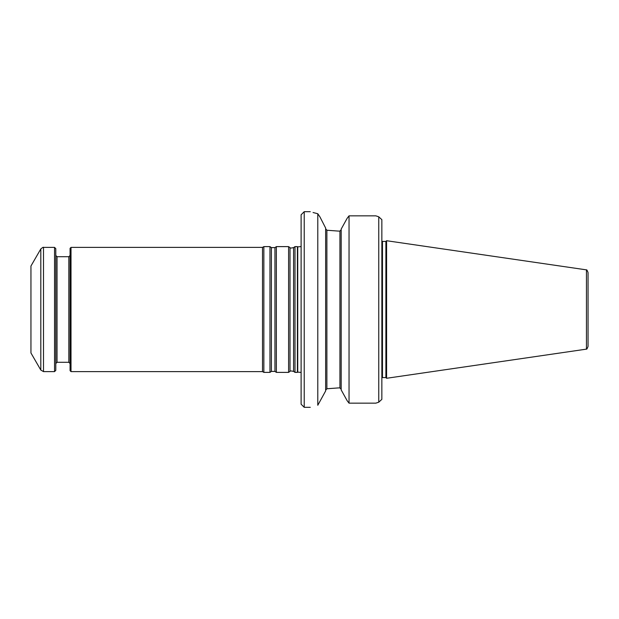 <?xml version="1.0" encoding="UTF-8"?>
<svg xmlns="http://www.w3.org/2000/svg" width="619" height="619" viewBox="0 0 619 619"><rect width="100%" height="100%" fill="white"/><g stroke="black" fill="none" stroke-linecap="round" stroke-linejoin="round"><path stroke-width="0.93" d="M295 309.5L295 372.383L297.399 372.383L297.399 246.617L295 246.617L295 309.5M290.017 371.392L290.017 247.608L288.601 246.617L288.601 372.383L290.017 371.392C289.777 370.812 290.969 370.812 293.584 371.392L295 372.383M274.952 247.608L274.952 371.392L271.385 371.392L271.385 247.608L274.952 247.608L276.36 246.617L276.36 372.383L288.601 372.383M271.385 247.608L269.969 246.617L269.969 372.383L271.385 371.392M71.007 247.391L71.007 371.609L70.079 370.673L70.079 248.327L71.007 247.391L262.51 247.391L263.849 246.617L263.849 372.383L269.969 372.383M262.51 247.391L262.51 371.609L263.849 372.383M30.95 309.5L30.95 352.977L40.808 370.054L40.808 248.946L30.95 266.023L30.95 309.5M40.808 370.054L43.5 371.609L54.549 371.609L54.549 247.391L43.5 247.391C43.431 246.981 42.533 247.499 40.808 248.946M54.549 371.609L55.795 370.363L55.795 248.637L54.549 247.391M588.05 309.5L588.05 346.416C587.269 348.551 586.735 349.456 586.456 349.131L586.456 269.869C586.735 269.544 587.269 270.449 588.05 272.584L588.05 309.5M586.456 349.131L386.589 378.279L386.589 240.721L586.456 269.869M385.892 377.582L382.472 377.582L382.472 241.418L385.892 241.418L385.892 377.582L386.589 378.279M381.853 219.652L381.853 399.348L378.751 402.195L375.841 403.155L378.751 402.195L378.751 216.805L381.853 219.652M378.751 216.805L375.841 215.845L378.751 216.805M375.841 403.155L349.039 403.155L347.182 400.748L349.039 403.155L349.039 215.845L347.182 218.252L349.039 215.845L375.841 215.845M338.539 387.904L339.932 387.904L341.177 389.204L339.932 387.904L339.932 231.096L341.177 229.796L339.932 231.096L338.539 231.096L326.886 230.237L325.648 228.759L326.886 230.237L326.886 388.763L338.539 387.904L326.886 388.763L325.648 390.241M341.177 389.908L347.182 400.748L341.177 389.908L341.177 229.092L347.182 218.252L341.177 229.092M325.648 228.071L319.946 216.913L325.648 228.071L325.648 390.929L317.787 405.259C307.836 407.929 307.836 407.929 317.787 405.259L317.787 213.741L313.052 212.51M317.787 213.741C307.836 211.071 307.836 211.071 317.787 213.741L319.946 216.913M304.223 407.317L301.113 404.215L301.113 214.785L304.223 211.683L304.223 407.317L310.274 407.317M290.017 247.608C289.777 248.188 290.969 248.188 293.584 247.608L293.584 371.392M43.5 371.609L43.5 247.391M68.833 362.293L57.033 362.293L57.033 256.707L68.833 256.707L68.833 362.293L70.079 363.531M301.113 246.555L297.739 246.88L297.739 372.12L301.113 372.445M293.584 247.608L295 246.617M276.36 246.617L288.601 246.617M274.952 371.392L276.36 372.383M263.849 246.617L269.969 246.617M71.007 371.609L262.51 371.609M68.833 256.707L70.079 255.469M57.033 256.707L55.795 255.469M57.033 362.293L55.795 363.531M385.892 241.418L386.589 240.721M382.472 377.582L381.853 377.714M382.472 241.418L381.853 241.286M304.223 211.683L310.274 211.683"/></g></svg>
